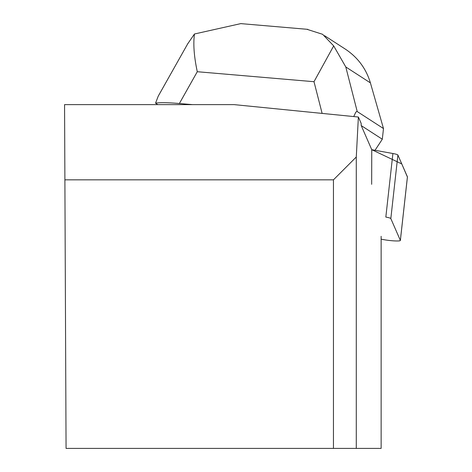 <?xml version="1.0" encoding="UTF-8"?>
<svg xmlns="http://www.w3.org/2000/svg" width="472" height="472" viewBox="0 0 472 472"><rect width="100%" height="100%" fill="white"/><g stroke="black" fill="none" stroke-linecap="round" stroke-linejoin="round"><path stroke-width="0.71" d="M381.134 239.174L384.06 239.705A10.726 1.209 -173.7 0 0 394.816 240.921A10.726 1.209 -173.7 0 0 400.368 240.478A10.726 1.209 -173.7 0 0 400.356 240.401L390.828 218.589A10.726 1.209 -173.7 0 0 385.831 217.073L392.905 153.518A10.726 1.209 6.3 0 1 397.896 155.034L407.424 176.847A10.726 1.209 6.3 0 1 407.436 176.929A10.726 1.209 6.3 0 1 407.407 177.006L401.778 163.926L371.753 149.689L392.905 153.518M371.665 184.316L371.753 149.689L361.227 125.599L361.174 123.416L358.378 117.026L234.277 104.636L64.564 104.636L66.062 448.4L381.134 448.4L381.134 236.307M358.378 117.026L356.283 157.005L356.283 448.4M333.456 448.4L333.456 179.832L64.888 179.832M356.283 157.005L333.456 179.832M353.752 116.56L355.687 112.401L356.395 111.628L357.227 111.563L345.787 66.953L370.402 82.877C366.13 68.641 357.758 57.377 345.286 49.088L324.571 35.695M306.829 29.264L322.6 34.303L333.692 45.896L345.787 66.953M333.692 45.896L313.998 81.703L322.128 113.404M188.021 43.271L158.226 96.176L155.548 103.167L157.819 104.636M192.552 104.636L179.384 103.51L197.284 71.72C194.039 56.516 193.101 43.943 194.47 33.99L240.873 23.6L242.496 23.759M357.227 111.563L383.488 128.555L382.302 139.228L361.227 125.599M155.548 103.167C159.748 102.436 167.696 102.548 179.384 103.51M375.033 150.285L382.302 139.228M383.488 128.555L370.402 82.877M187.708 43.825L194.47 33.99M400.356 240.401L407.424 176.847M397.896 155.034L390.828 218.589M197.284 71.72L313.998 81.703M400.368 240.478L407.436 176.929M307.832 29.352L240.873 23.624"/></g></svg>
